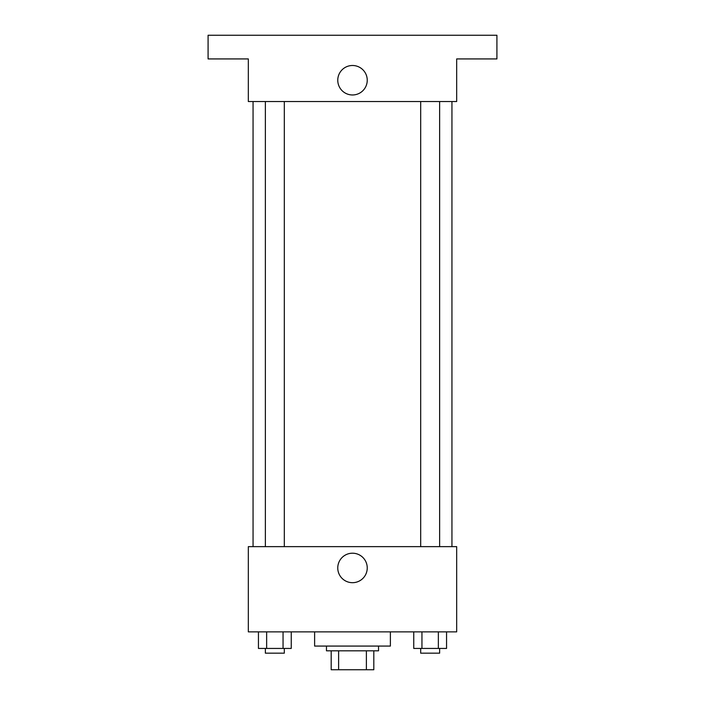 <?xml version="1.0" encoding="UTF-8"?>
<svg xmlns="http://www.w3.org/2000/svg" width="705" height="705" viewBox="0 0 705 705"><rect width="100%" height="100%" fill="white"/><g stroke="black" fill="none" stroke-linecap="round" stroke-linejoin="round"><path stroke-width="1.06" d="M366.388 650.812L366.388 669.75L331.191 669.75L331.191 650.812M366.388 669.75L373.809 669.75L373.809 650.812L373.809 669.75M378.541 646.071L378.541 650.812L326.459 650.812L326.459 646.071M338.611 650.812L338.611 669.75M314.615 631.865L314.615 646.071L390.385 646.071L390.385 631.865M456.673 631.865L248.327 631.865L248.327 546.639L456.673 546.639L456.673 631.865M367.243 567.948A14.743 14.743 0 0 1 345.133 580.717A14.743 14.743 0 0 1 345.133 555.179A14.743 14.743 0 0 1 367.243 567.948M451.94 101.538L451.94 546.639M420.682 546.639L420.682 101.538M284.318 101.538L284.318 546.639M456.673 101.538L248.327 101.538L248.327 58.929L208.081 58.929L208.081 35.25L496.919 35.25L496.919 58.929L456.673 58.929L456.673 101.538M367.243 80.229A14.743 14.743 0 0 1 345.133 92.998A14.743 14.743 0 0 1 345.133 67.469A14.743 14.743 0 0 1 367.243 80.229M446.556 631.865L446.556 648.441L413.756 648.441L413.756 631.865M438.36 631.865L438.36 648.441M421.951 631.865L421.951 648.441M439.629 648.441L439.629 653.174L420.682 653.174L420.682 648.441M291.244 631.865L291.244 648.441L258.444 648.441L258.444 631.865M283.049 631.865L283.049 648.441M266.64 631.865L266.64 648.441M284.318 648.441L284.318 653.174L265.371 653.174L265.371 648.441M253.06 101.538L253.06 546.639M439.629 546.639L439.629 101.538M265.371 101.538L265.371 546.639"/></g></svg>
